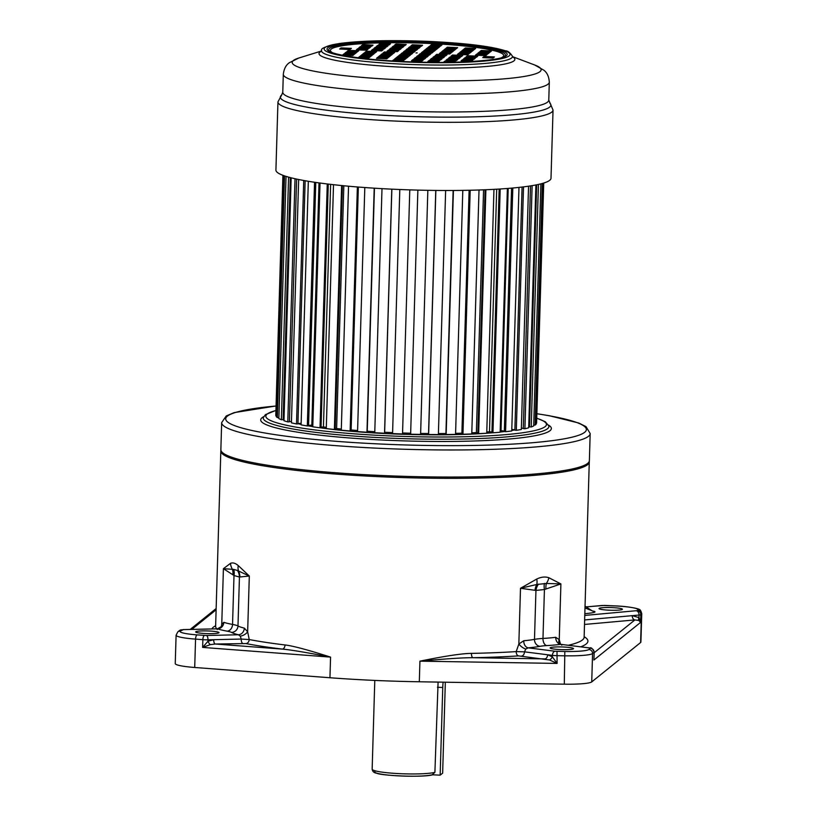 <?xml version="1.0" encoding="UTF-8"?>
<svg xmlns="http://www.w3.org/2000/svg" width="817" height="817" viewBox="0 0 817 817"><rect width="100%" height="100%" fill="white"/><g stroke="black" fill="none" stroke-linecap="round" stroke-linejoin="round"><path stroke-width="1.23" d="M210.296 644.654A3.891 1.215 59.7 0 1 207.927 641.284L202.626 647.411L210.296 644.654L215.198 644.01L245.917 643.571A188.237 21.661 1.7 0 0 282.478 649.106A3.891 2.4 96.9 0 0 285.01 644.96C292.68 645.808 307.866 649.862 330.558 657.113L329.945 677.742L194.712 667.479A31.158 3.585 1.7 0 1 175.246 663.578L176.094 635.217A31.158 3.585 -178.3 0 0 195.559 639.119L194.712 667.479M329.945 677.742A184.336 21.211 1.7 0 0 419.315 681.776L564.302 684.176A31.158 3.585 1.7 0 0 591.733 681.899L640.62 642.519L641.457 614.159L640.814 614.68A3.891 3.83 -128.9 0 0 637.066 610.636L584.788 615.426M604.539 605.448A3.891 0.511 92.6 0 0 604.488 605.417L614.507 605.877C630.418 606.367 640.569 609.247 639.507 609.696C640.171 609.462 640.916 610.789 641.753 613.69L640.906 642.05A31.158 3.585 -178.3 0 1 640.62 642.519M438.096 682.083L434.899 772.331L432.183 774.782A29.861 3.431 -178.3 0 1 395.05 775.67A29.861 3.431 -178.3 0 1 375.687 770.952M434.899 772.331A32.455 3.738 -178.3 0 1 398.665 773.607A32.455 3.738 -178.3 0 1 372.154 769.144C372.501 771.554 374.094 772.933 376.954 773.301C380.998 775.629 424.258 777.743 432.99 774.7L432.898 774.72M443.131 682.175A9.089 1.205 92.6 0 0 442.753 687.495L440.159 775.149L432.571 774.802M440.159 775.149L442.64 773.148L445.234 685.494A9.089 1.205 92.6 0 0 445.245 682.205M599.157 608.379A11.683 1.348 -178.3 0 1 611.545 607.582A11.683 1.348 -178.3 0 1 622.401 609.247A11.683 1.348 -178.3 0 1 622.288 609.421A11.683 1.348 -178.3 0 1 609.901 610.217A11.683 1.348 -178.3 0 1 599.045 608.553A11.683 1.348 -178.3 0 1 599.157 608.379M592.652 611.065L593.571 611.198C596.951 611.953 594.306 612.76 585.636 613.628L584.839 613.7M585.054 606.173L591.794 610.626L585.003 607.96M584.839 613.424A6.495 4.657 -95.1 0 0 585.636 613.628M638.976 617.611L640.579 622.411L638.833 620.46A3.891 2.584 131.1 0 1 638.976 617.611L639.047 615.048L632.235 615.661L638.976 617.611M549.535 659.973L518.55 655.888A188.237 21.661 1.7 0 1 472.859 657.705A3.891 1.511 88.9 0 1 471.46 653.386C462.105 653.457 444.938 656.051 419.928 661.157C445.439 658.819 463.086 657.665 472.859 657.705L544.98 658.9A3.891 2.482 97.2 0 0 547.604 654.764L552.384 656.848L557.092 663.424L549.535 659.973A3.891 1.991 129.5 0 0 552.384 656.837M221.141 627.17L221.754 624.402L223.817 622.319A64.911 7.465 1.7 0 0 232.549 624.423L233.999 575.505L239.442 577.047A12.98 12.572 58.3 0 0 237.522 570.491L238.533 571.012A12.98 10.376 -45.1 0 1 238.247 565.568C235.357 563.107 232.763 562.372 230.476 563.362L223.409 568.683L233.999 575.505A12.98 9.641 121.6 0 0 233.713 569.408L237.522 570.491M182.977 629.641A3.891 1.603 88.7 0 1 183.192 629.601A3.891 1.603 88.7 0 1 183.396 629.621L217.547 628.845L217.189 629.59L217.547 628.845A71.396 8.211 1.7 0 0 227.146 631.163A24.663 2.839 -178.3 0 1 231.456 632.378A6.495 6.301 119.5 0 0 237.982 625.965L239.442 577.047L249.308 576.026L238.247 565.568M231.456 632.378A71.396 8.211 1.7 0 0 238.421 634.758A6.495 5.668 103.6 0 0 244.324 628.13L247.653 631.745L249.216 639.537L241.229 639.057L207.967 639.813A3.891 1.603 -91.3 0 0 206.476 635.493L197.132 634.88A27.257 3.135 -178.3 0 1 180.353 631.051L183.396 629.621M471.46 653.386A184.336 21.211 1.7 0 0 516.211 651.598L518.846 644L523.738 640.753A64.911 7.465 1.7 0 0 534.492 639.364A31.158 3.585 -178.3 0 1 542.978 638.445A64.911 7.465 1.7 0 0 555.734 637.311L559.247 639.65L560.503 644.215M536.749 579.049L520.5 588.281L535.942 590.436L544.428 589.527L560.901 583.93L548.881 577.742C545.235 576.485 541.191 576.914 536.749 579.049A12.98 8.507 -119.8 0 1 536.789 584.482L546.359 583.45A12.98 10.253 -66.6 0 0 548.881 577.742M217.547 628.845A6.495 6.036 108.7 0 0 223.817 622.319M195.784 631.755A11.683 1.348 1.7 0 0 195.671 631.929A11.683 1.348 1.7 0 0 206.527 633.594A11.683 1.348 1.7 0 0 218.915 632.797A11.683 1.348 1.7 0 0 219.027 632.624A11.683 1.348 1.7 0 0 208.172 630.959A11.683 1.348 1.7 0 0 195.784 631.755M180.353 631.051A3.891 3.83 51.1 0 0 177.8 631.888L179.342 630.642L183.192 629.601L217.434 628.814L221.652 626.435A6.495 5.045 18.8 0 0 221.754 624.402L223.409 568.683L233.713 569.408M232.896 574.831A12.98 10.243 113.8 0 0 232.396 569.265A12.98 11.846 -119.6 0 1 230.476 563.362M206.476 635.493L238.421 634.758L240.29 636.137L241.229 639.057A3.891 1.603 88.7 0 0 242.72 643.377M204.434 635.442A3.891 1.44 -85.7 0 0 202.861 639.68A6.495 0.746 -178.3 0 0 207.967 639.813L207.927 641.284L213.707 639.68A3.891 1.603 88.7 0 0 215.198 644.01L282.478 649.106C291.056 649.893 307.08 652.569 330.558 657.113L202.626 647.411L202.861 639.68L195.559 639.119A3.891 1.44 -85.7 0 1 197.132 634.88M584.512 624.454L634.921 619.919A3.891 2.788 84.9 0 1 632.235 615.661L584.645 619.94M594.02 657.44L594.112 652.303L592.57 653.549A31.158 3.585 -178.3 0 1 565.15 655.816L557.317 655.683A6.495 0.746 -178.3 0 1 552.425 655.377L524.483 651.843L525.78 649.035L528.211 647.85A71.396 8.211 1.7 0 0 540.037 646.318A24.663 2.839 -178.3 0 1 546.757 645.593A71.396 8.211 1.7 0 0 560.789 644.347L589.843 647.963A3.891 2.482 97.2 0 0 589.476 647.963L590.374 648.259L588.832 649.505A27.257 3.135 -178.3 0 1 564.833 651.496L555.049 651.241L528.211 647.85A6.495 4.647 84.9 0 1 523.738 640.753M555.734 637.311A6.495 5.229 82.7 0 0 560.789 644.347L561.83 645.154M594.163 652.763L634.921 619.919L638.833 620.46M636.361 610.789A3.891 2.788 -95.1 0 1 639.047 615.048A6.495 0.746 -178.3 0 0 640.814 614.68L640.579 622.411L593.888 660.034L594.173 652.201A6.495 0.746 -178.3 0 1 594.112 652.303A3.891 3.83 -128.9 0 0 590.374 648.259M573.401 648.81A11.683 1.348 -178.3 0 1 561.013 649.607A11.683 1.348 -178.3 0 1 550.158 647.942A11.683 1.348 -178.3 0 1 550.27 647.758A11.683 1.348 -178.3 0 1 562.658 646.972A11.683 1.348 -178.3 0 1 573.514 648.627A11.683 1.348 -178.3 0 1 573.401 648.81M525.78 649.035A6.495 2.522 38.7 0 1 518.846 644L520.5 588.281L536.789 584.482A12.98 11.336 96.3 0 0 535.033 590.14M546.757 645.593A6.495 3.962 86.6 0 1 542.978 638.445L544.428 589.527A12.98 7.302 69.4 0 1 544.428 583.44M540.037 646.318A6.495 5.709 79.3 0 1 534.492 639.364L535.942 590.436A12.98 11.438 109.7 0 1 538.485 584.084M545.94 588.965A12.98 7.935 76.2 0 1 546.359 583.45L560.901 583.93L559.247 639.65A6.495 4.565 150.9 0 0 559.185 643.347L561.065 644.337M239.881 576.812A12.98 12.592 85.1 0 0 238.533 571.012L249.308 576.026L247.653 631.745A6.495 3.35 153.1 0 1 240.29 636.137M319.018 182.906L311.828 425.197A122.029 14.042 1.7 0 0 312.829 425.361A122.029 14.042 1.7 0 1 311.828 425.197A5.535 0.633 1.7 0 0 308.56 425.555M330.63 184.366L323.43 426.954A122.029 14.042 1.7 0 0 326.31 427.332A122.029 14.042 1.7 0 1 323.43 426.954A5.535 0.633 1.7 0 0 321.05 427.209M343.824 185.776L336.614 428.557A122.029 14.042 1.7 0 0 341.322 429.048A122.029 14.042 1.7 0 1 336.614 428.557A5.535 0.633 1.7 0 0 335.184 428.711M358.346 187.052L351.136 429.977A122.029 14.042 1.7 0 0 357.591 430.518A122.029 14.042 1.7 0 1 351.136 429.977A5.535 0.633 1.7 0 0 350.677 430.028M367.252 431.223A122.029 14.042 1.7 0 0 374.789 431.713A122.029 14.042 1.7 0 1 367.252 431.223M384.654 432.254A122.029 14.042 1.7 0 0 392.599 432.612A122.029 14.042 1.7 0 1 384.654 432.254M402.567 432.99A122.029 14.042 1.7 0 0 410.655 433.224A122.029 14.042 1.7 0 1 402.567 432.99M420.632 433.429A122.029 14.042 1.7 0 0 428.557 433.521A122.029 14.042 1.7 0 1 420.632 433.429M438.412 433.551A122.029 14.042 1.7 0 0 445.929 433.5A122.029 14.042 1.7 0 1 438.412 433.551M462.453 433.276A5.535 0.633 1.7 0 0 461.901 433.184A122.029 14.042 1.7 0 1 455.59 433.347A122.029 14.042 1.7 0 0 461.901 433.184L469.111 190.269M477.884 432.857A5.535 0.633 1.7 0 0 476.372 432.602A122.029 14.042 1.7 0 1 471.807 432.816A122.029 14.042 1.7 0 0 476.372 432.602L483.572 189.83M491.936 432.173A5.535 0.633 1.7 0 0 489.495 431.754A122.029 14.042 1.7 0 1 486.769 431.958A122.029 14.042 1.7 0 0 489.495 431.754L496.695 189.197M504.344 431.233A5.535 0.633 1.7 0 0 501.015 430.671A122.029 14.042 1.7 0 1 500.188 430.763A122.029 14.042 1.7 0 0 501.015 430.671L508.205 188.41M290.668 421.48A122.029 14.042 1.7 0 0 291.455 421.766M298.052 423.686A122.029 14.042 1.7 0 0 301.105 424.411M308.264 425.861A122.029 14.042 1.7 0 0 312.788 426.648M320.172 427.791A122.029 14.042 1.7 0 0 492.733 432.775M500.147 432.05A122.029 14.042 1.7 0 0 504.549 431.529M511.769 430.467A122.029 14.042 1.7 0 0 514.7 429.936M521.358 428.333A122.029 14.042 1.7 0 0 521.92 428.159M590.18 433.551L589.374 460.614A184.336 21.211 -178.3 0 1 587.648 463.392A184.336 21.211 1.7 0 1 392.191 475.933A184.336 21.211 1.7 0 1 220.866 449.677L221.662 422.614A184.336 21.211 1.7 0 0 392.997 448.87A184.336 21.211 1.7 0 0 588.454 436.319A184.336 21.211 1.7 0 0 590.18 433.551L586.014 426.648L578.834 423.043L549.402 415.741L536.871 413.698M282.907 175.318L275.789 415.189A130.465 15.012 1.7 0 0 275.799 415.485A4.994 0.572 1.7 0 0 276.217 415.496M283.336 175.471L276.187 416.425A130.465 15.012 1.7 0 0 277.351 417.61A4.994 0.572 1.7 0 0 278.883 417.599M286.042 176.38L278.852 418.57A130.465 15.012 1.7 0 0 281.375 419.754A4.994 0.572 1.7 0 0 283.121 419.703A5.535 0.633 1.7 0 1 283.999 419.499M291.169 177.82L283.969 420.714A130.465 15.012 1.7 0 0 287.798 421.889A4.994 0.572 1.7 0 0 289.402 421.807A5.535 0.633 1.7 0 1 291.465 421.419M298.644 179.515L291.424 422.828A130.465 15.012 1.7 0 0 296.51 423.962A4.994 0.572 1.7 0 0 297.939 423.86L305.149 180.741M301.146 423.329A5.535 0.633 1.7 0 0 297.939 423.768M308.326 181.282L301.095 424.871A130.465 15.012 1.7 0 0 307.315 425.953A4.994 0.572 1.7 0 0 308.55 425.81L315.77 182.436M320.019 183.039L312.788 426.801A130.465 15.012 1.7 0 0 320.029 427.802A4.994 0.572 1.7 0 0 321.04 427.638L328.26 184.091M333.51 184.703L326.269 428.578A130.465 15.012 1.7 0 0 334.388 429.487A4.994 0.572 1.7 0 0 335.164 429.303L342.394 185.633M348.532 186.215L341.292 430.181A130.465 15.012 1.7 0 0 350.136 430.978A4.994 0.572 1.7 0 0 350.656 430.773L357.887 187.011M364.801 187.542L357.56 431.57A130.465 15.012 1.7 0 0 366.966 432.234A4.994 0.572 1.7 0 0 367.221 432.05A4.994 0.572 1.7 0 0 367.211 432.009L374.452 188.196L367.221 432.05M381.999 188.645L374.758 432.714A130.465 15.012 1.7 0 0 384.541 433.235A4.994 0.572 1.7 0 0 384.623 433.133L391.864 189.166M399.809 189.513L392.568 433.592A130.465 15.012 1.7 0 0 402.536 433.96A4.994 0.572 1.7 0 0 402.536 433.939A4.994 0.572 1.7 0 0 402.536 433.909L409.787 189.881L402.536 433.96M410.634 434.133A4.994 0.572 1.7 0 0 410.624 434.164A4.994 0.572 1.7 0 0 410.634 434.195A130.465 15.012 1.7 0 0 420.602 434.399L427.842 190.32M435.767 190.432L428.527 434.389A4.994 0.572 1.7 0 0 428.619 434.511A130.465 15.012 1.7 0 0 438.382 434.552L445.633 190.494M445.898 434.327L453.139 190.484L445.908 434.287A4.994 0.572 1.7 0 0 445.898 434.327A4.994 0.572 1.7 0 0 446.174 434.521A130.465 15.012 1.7 0 0 455.559 434.399L462.8 190.381M469.663 190.259L462.432 434.011A4.994 0.572 1.7 0 0 462.953 434.236A130.465 15.012 1.7 0 0 471.777 433.96L479.017 189.993M485.094 189.769L477.863 433.439A4.994 0.572 1.7 0 0 478.65 433.664A130.465 15.012 1.7 0 0 486.738 433.224L493.968 189.35M499.156 189.054L491.926 432.591A4.994 0.572 1.7 0 0 492.947 432.806A130.465 15.012 1.7 0 0 500.147 432.224L507.377 188.472M511.565 188.124L504.334 431.478A4.994 0.572 1.7 0 0 505.58 431.693A130.465 15.012 1.7 0 0 511.748 430.967L518.979 187.399M514.863 430.059A5.535 0.633 1.7 0 0 511.799 429.436M522.073 187.052L514.863 430.13A4.994 0.572 1.7 0 0 516.303 430.324A130.465 15.012 1.7 0 0 521.328 429.476L528.548 186.194M530.499 185.898L523.299 428.578A5.535 0.633 1.7 0 0 521.369 428.088M523.299 428.578A4.994 0.572 1.7 0 0 524.912 428.751A130.465 15.012 1.7 0 0 528.691 427.791L535.901 184.959M536.667 184.805L529.487 426.831A5.535 0.633 1.7 0 0 528.722 426.597M529.487 426.831A4.994 0.572 1.7 0 0 531.234 426.985A130.465 15.012 1.7 0 0 533.695 425.943L540.885 183.845M533.726 424.973A4.994 0.572 1.7 0 0 535.155 425.065A130.465 15.012 1.7 0 0 536.258 423.952L543.407 183.151M536.289 423.022A4.994 0.572 1.7 0 0 536.595 423.032A130.465 15.012 1.7 0 0 536.595 422.93L543.724 183.049L536.595 423.032M282.927 175.318L275.799 415.485M284.52 175.89L277.351 417.61M288.575 177.136L281.375 419.754M290.301 177.595L283.121 419.703M295.019 178.739L287.798 421.889M296.612 179.086L289.402 421.807M303.73 180.486L296.51 423.962M314.545 182.262L307.315 425.953M327.26 183.968L320.029 427.802M341.629 185.551L334.388 429.487M357.376 186.97L350.136 430.978M374.206 188.186L366.966 432.234M391.782 189.156L384.541 433.235M417.875 190.116L410.634 434.195L417.875 190.116M435.859 190.432L428.619 434.511M453.415 190.473L446.174 434.521M470.194 190.238L462.953 434.236M485.89 189.738L478.65 433.664M500.188 188.982L492.947 432.806M512.81 188.012L505.58 431.693M523.523 186.879L516.303 430.324M532.122 185.633L524.912 428.751M538.434 184.428L531.234 426.985M542.325 183.468L535.155 425.065M364.065 45.742A94.374 10.856 1.7 0 0 362.544 45.823M429.446 55.035L420.142 54.79M445.816 55.77L436.513 55.525M461.513 56.485L452.199 56.24M476.536 57.159L467.232 56.914M493.233 57.915L483.93 57.67M426.964 57.037L417.661 56.792M443.335 57.772L434.031 57.527M459.031 58.477L449.718 58.232M474.054 59.161L464.75 58.916M424.483 59.028L415.179 58.783M440.853 59.774L431.55 59.529M456.55 60.478L447.236 60.233M471.572 61.163L462.269 60.918M422.001 61.03L412.697 60.785M438.372 61.775L429.068 61.53M450.014 62.296L444.754 62.235M431.938 53.034L422.624 52.788M434.184 51.216L424.881 50.971M436.349 49.469L427.046 49.224M438.423 47.805L429.119 47.56M440.731 45.946L431.427 45.701M449.932 53.851L440.629 53.605M452.189 52.033L442.875 51.788M454.354 50.286L445.04 50.041M456.427 48.611L447.113 48.366M467.927 54.657L458.623 54.412M470.183 52.839L460.88 52.594M472.349 51.093L463.045 50.848M474.422 49.428L465.118 49.183M485.921 55.474L476.617 55.229M488.178 53.656L478.874 53.411M490.343 51.91L481.039 51.665M413.933 52.227L404.629 51.971M397.573 51.481L388.269 51.236M381.876 50.777L372.572 50.531M366.853 50.092L357.55 49.847M350.156 49.337L340.852 49.091M416.415 50.225L407.111 49.98M400.054 49.48L390.751 49.234M384.358 48.775L375.054 48.53M369.335 48.091L360.031 47.846M418.896 48.223L409.593 47.978M402.536 47.488L393.232 47.233M386.839 46.773L377.536 46.528M371.817 46.099L362.513 45.854M421.378 46.222L412.074 45.977M405.018 45.486L395.714 45.241M389.321 44.772L380.017 44.526M411.451 54.218L402.148 53.973M409.194 56.036L399.891 55.791M407.029 57.782L397.726 57.537M404.956 59.457L395.653 59.202M402.658 61.306L393.437 60.999M393.457 53.411L384.153 53.166M391.2 55.229L381.896 54.984M389.035 56.976L379.731 56.72M386.962 58.64L377.658 58.395M375.463 52.594L366.159 52.349M373.206 54.412L363.902 54.167M371.041 56.159L361.737 55.913M368.967 57.823L359.664 57.578M357.468 51.788L348.165 51.532M355.211 53.605L345.908 53.35M353.046 55.342L343.743 55.096M417.201 52.87L416.016 52.962L417.201 52.87M420.377 53.595L418.968 54.739L429.242 55.199L430.661 54.055L420.377 53.595L420.346 54.627M436.748 54.331L435.328 55.474L445.612 55.934L447.032 54.8L436.748 54.331L436.717 55.362M452.444 55.035L451.025 56.179L461.309 56.649L462.718 55.505L452.444 55.035L452.414 56.067M467.467 55.719L466.047 56.863L476.331 57.323L477.751 56.179L467.467 55.719L467.436 56.751M484.164 56.475L482.745 57.619L493.029 58.078L494.448 56.935L484.164 56.475L484.134 57.507M416.476 56.73L426.76 57.2L428.179 56.056L417.895 55.587L416.476 56.73M432.847 57.476L443.131 57.936L444.55 56.792L434.266 56.332L432.847 57.476M448.543 58.181L458.827 58.65L460.237 57.507L449.963 57.037L448.543 58.181M463.566 58.865L473.85 59.324L475.269 58.181L464.985 57.721L463.566 58.865M415.414 57.588L413.994 58.732L424.278 59.202L425.698 58.058L415.414 57.588L415.383 58.62M431.784 58.334L430.365 59.478L440.649 59.937L442.068 58.793L431.784 58.334L431.754 59.365M447.471 59.038L446.062 60.182L456.346 60.642L457.755 59.508L447.471 59.038L447.44 60.07M462.504 59.723L461.084 60.856L471.368 61.326L472.788 60.182L462.504 59.723L462.473 60.744M411.513 60.734L421.797 61.193L423.216 60.06L412.932 59.59L411.513 60.734M427.883 61.469L438.167 61.939L439.587 60.795L429.303 60.325L427.883 61.469M454.395 62.215L455.273 61.5L444.989 61.04L443.58 62.184L447.062 62.337M421.449 52.737L431.723 53.197L433.143 52.053L422.859 51.594L421.449 52.737M423.706 50.92L433.98 51.379L435.4 50.235L425.116 49.776L423.706 50.92M425.861 49.173L436.145 49.633L437.565 48.499L427.281 48.029L425.861 49.173M427.934 47.498L438.218 47.968L439.638 46.824L429.354 46.365L427.934 47.498M430.242 45.65L440.526 46.109L441.946 44.966L431.662 44.506L430.242 45.65M449.728 54.014L451.137 52.87L440.863 52.4L439.444 53.544L449.728 54.014M451.985 52.196L453.394 51.052L443.12 50.583L441.701 51.726L451.985 52.196M454.15 50.45L455.559 49.306L445.275 48.846L443.866 49.99L454.15 50.45M456.213 48.785L457.632 47.641L447.348 47.172L445.939 48.315L456.213 48.785M457.438 54.361L467.722 54.821L469.142 53.687L458.858 53.217L457.438 54.361M459.695 52.543L469.979 53.003L471.399 51.869L461.115 51.4L459.695 52.543M461.86 50.797L472.144 51.267L473.564 50.123L463.28 49.653L461.86 50.797M463.933 49.132L474.217 49.592L475.637 48.448L465.353 47.989L463.933 49.132M485.717 55.638L487.136 54.494L476.852 54.034L475.433 55.178L485.717 55.638M487.974 53.82L489.393 52.676L479.109 52.217L477.69 53.35L487.974 53.82M490.139 52.074L491.558 50.93L481.274 50.47L479.855 51.614L490.139 52.074M413.729 52.39L415.148 51.246L404.864 50.777L403.445 51.92L413.729 52.39M397.368 51.645L398.788 50.501L388.504 50.041L387.084 51.185L397.368 51.645M381.672 50.94L383.091 49.796L372.807 49.326L371.388 50.47L381.672 50.94M366.649 50.256L368.069 49.122L357.785 48.652L356.365 49.796L366.649 50.256M349.952 49.51L351.371 48.366L341.087 47.897L339.668 49.04L349.952 49.51M417.63 49.245L407.346 48.775L405.926 49.919L416.21 50.388L417.63 49.245M401.27 48.509L390.986 48.04L389.566 49.183L399.85 49.643L401.27 48.509M385.573 47.794L375.289 47.335L373.869 48.479L384.153 48.938L385.573 47.794M370.55 47.12L360.266 46.651L358.847 47.794L369.131 48.264L370.55 47.12M418.692 48.387L420.112 47.243L409.828 46.783L408.408 47.927L418.692 48.387M402.332 47.652L403.751 46.508L393.467 46.038L392.048 47.182L402.332 47.652M386.635 46.937L388.055 45.793L377.771 45.333L376.351 46.477L386.635 46.937M371.612 46.263L373.032 45.119L362.748 44.649L361.328 45.793L371.612 46.263M422.593 45.241L412.309 44.782L410.89 45.926L421.174 46.385L422.593 45.241M406.233 44.506L395.949 44.047L394.529 45.18L404.813 45.65L406.233 44.506M390.536 43.801L380.252 43.332L378.833 44.475L389.117 44.935L390.536 43.801M412.667 53.248L402.383 52.778L400.963 53.922L411.247 54.382L412.667 53.248M410.41 55.066L400.126 54.596L398.706 55.74L408.99 56.199L410.41 55.066M408.245 56.802L397.961 56.342L396.541 57.486L406.825 57.946L408.245 56.802M406.172 58.477L395.888 58.007L394.478 59.151L404.752 59.621L406.172 58.477M399.738 61.346L402.454 61.469L403.874 60.335L393.59 59.866L392.272 60.928M384.388 51.961L382.969 53.105L393.253 53.575L394.672 52.431L384.388 51.961L384.358 52.993M382.131 53.789L380.712 54.923L390.996 55.393L392.415 54.249L382.131 53.789L382.101 54.81M379.966 55.525L378.547 56.669L388.831 57.139L390.25 55.995L379.966 55.525L379.936 56.557M377.893 57.2L376.474 58.344L386.758 58.804L388.177 57.66L377.893 57.2L377.863 58.232M376.678 51.614L366.394 51.154L364.974 52.298L375.258 52.758L376.678 51.614M374.421 53.432L364.137 52.972L362.717 54.116L373.001 54.576L374.421 53.432M372.256 55.178L361.972 54.719L360.552 55.862L370.836 56.322L372.256 55.178M370.183 56.853L359.899 56.383L358.479 57.527L368.763 57.997L370.183 56.853M348.399 50.337L346.98 51.481L357.264 51.951L358.683 50.807L348.399 50.337L348.369 51.369M346.142 52.155L344.723 53.299L355.007 53.769L356.426 52.625L346.142 52.155L346.112 53.187M343.977 53.902L342.558 55.045L352.842 55.505L354.261 54.371L343.977 53.902L343.947 54.933M553.027 110.06L551.005 178.239A137.603 15.829 -178.3 0 1 394.672 189.289A137.603 15.829 1.7 0 1 275.921 170.069L277.943 101.9A137.603 15.829 1.7 0 0 396.694 121.12A137.603 15.829 1.7 0 0 553.027 110.06L548.779 100.134A133.059 15.309 -178.3 0 1 397.603 110.826A133.059 15.309 -178.3 0 1 282.774 92.239L283.305 74.255A133.059 15.309 1.7 0 0 398.134 92.842A133.059 15.309 1.7 0 0 549.31 82.149C548.738 73.356 544.49 70.905 544.132 70.364L534.798 65.033A124.521 14.328 1.7 0 1 399.666 79.79A124.521 14.328 1.7 0 1 298.808 58.027L321.459 51.011M417.895 55.587L417.865 56.618M434.266 56.332L434.236 57.364M449.963 57.037L449.932 58.068M464.985 57.721L464.955 58.753M412.932 59.59L412.902 60.621M429.303 60.325L429.272 61.357M444.989 61.04L444.959 62.072M422.859 51.594L422.828 52.625M425.116 49.776L425.085 50.807M427.281 48.029L427.25 49.061M429.354 46.365L429.323 47.396M431.662 44.506L431.631 45.538M440.863 52.4L440.833 53.432M443.12 50.583L443.09 51.614M445.275 48.846L445.245 49.878M447.348 47.172L447.318 48.203M458.858 53.217L458.827 54.249M461.115 51.4L461.084 52.431M463.28 49.653L463.249 50.685M465.353 47.989L465.322 49.02M476.852 54.034L476.822 55.066M479.109 52.217L479.079 53.248M481.274 50.47L481.244 51.502M404.864 50.777L404.834 51.808M388.504 50.041L388.473 51.073M372.807 49.326L372.777 50.358M357.785 48.652L357.754 49.684M341.087 47.897L341.057 48.928M407.346 48.775L407.315 49.806M390.986 48.04L390.955 49.071M375.289 47.335L375.258 48.366M360.266 46.651L360.236 47.682M409.828 46.783L409.797 47.815M393.467 46.038L393.437 47.069M377.771 45.333L377.74 46.365M362.748 44.649L362.717 45.681M412.309 44.782L412.279 45.813M395.949 44.047L395.918 45.068M380.252 43.332L380.222 44.363M402.383 52.778L402.352 53.81M400.126 54.596L400.095 55.627M397.961 56.342L397.93 57.374M395.888 58.007L395.857 59.038M393.59 59.866L393.559 60.897M366.394 51.154L366.363 52.186M364.137 52.972L364.106 54.004M361.972 54.719L361.941 55.75M359.899 56.383L359.868 57.415M437.432 687.25L442.753 687.495M586.126 606.919L602.2 605.468L614.445 605.897A27.257 3.135 -178.3 0 1 637.72 610.115L637.066 610.636M593.03 611.198A6.495 4.463 98 0 0 593.571 611.198M591.733 681.899L592.57 653.549A3.891 3.83 -128.9 0 0 588.832 649.505M564.302 684.176L564.833 651.496M557.01 651.363L557.092 663.424L419.928 661.157L419.315 681.776M552.384 656.848L552.425 655.377A3.891 2.482 -82.8 0 1 555.049 651.241M215.504 626.782L215.627 626.271A184.336 21.211 1.7 0 0 216.852 628.824M245.917 643.571A3.891 3.156 100.9 0 0 249.216 639.537A184.336 21.211 1.7 0 0 285.01 644.96M568.377 645.256A184.336 21.211 1.7 0 0 584.135 637.209L589.292 461.197M215.627 626.271L220.825 450.964A184.336 21.211 1.7 0 0 404.456 477.639A184.336 21.211 1.7 0 0 589.343 461.901M215.637 625.751A188.237 21.661 1.7 0 0 211.889 628.937M227.146 631.163A6.495 5.168 100.4 0 0 232.549 624.423A31.158 3.585 -178.3 0 1 237.982 625.965A64.911 7.465 1.7 0 0 244.324 628.13M179.342 630.642A3.891 3.83 51.1 0 1 181.905 629.815M216.107 609.799L191.781 629.396M586.055 606.868L604.488 605.417A3.891 0.511 92.6 0 0 604.427 605.448M641.753 613.69A31.158 3.585 -178.3 0 1 641.457 614.159A3.891 3.83 -128.9 0 0 637.72 610.115M580.764 646.819A188.237 21.661 1.7 0 0 584.155 636.688M560.789 644.347L589.476 647.963M521.859 655.98A3.891 2.482 97.2 0 0 524.483 651.843L516.211 651.598A3.891 2.451 86.3 0 0 518.55 655.888M275.921 410.522A140.371 16.146 1.7 0 0 267.169 414.066A140.371 16.146 1.7 0 0 386.982 435.788A140.371 16.146 1.7 0 0 545.143 426.627A140.371 16.146 1.7 0 0 536.738 418.263M275.932 410.4L265.464 414.627L263.36 417.548A142.883 16.442 1.7 0 0 393.947 438.31A142.883 16.442 1.7 0 0 547.574 428.67A142.883 16.442 1.7 0 0 548.861 426.025L545.307 421.756L536.738 418.141M548.554 425.106A145.395 16.728 -178.3 0 1 550.004 430.712A145.395 16.728 -178.3 0 1 386.186 440.21A145.395 16.728 -178.3 0 1 262.073 417.712A145.395 16.728 -178.3 0 1 263.717 416.65M276.054 406.008A180.445 20.762 1.7 0 0 279.036 435.236A180.445 20.762 1.7 0 0 532.163 442.753A180.445 20.762 1.7 0 0 536.871 413.749M353.536 51.777A119.211 13.715 -178.3 0 1 355.548 51.696M388.432 51.103A119.211 13.715 -178.3 0 1 389.28 51.103M476.689 55.168A119.211 13.715 -178.3 0 1 477.914 55.29M332.213 52.523A86.663 9.967 -178.3 0 1 428.894 43.454A86.663 9.967 -178.3 0 1 501.781 57.547M329.455 51.083A88.389 10.172 -178.3 0 1 429.15 42.617A88.389 10.172 -178.3 0 1 504.62 56.281C501.607 60.499 451.719 64.145 404.834 61.602C366.087 60.172 331.865 54.525 329.455 51.083M404.793 61.612A90.105 10.366 -178.3 0 1 327.872 47.672A90.105 10.366 -178.3 0 1 429.395 41.79A90.105 10.366 -178.3 0 1 506.315 55.73A90.105 10.366 -178.3 0 1 404.793 61.612M429.793 41.473A92.975 10.692 1.7 0 0 325.033 47.539A92.975 10.692 1.7 0 0 404.395 61.929A92.975 10.692 1.7 0 0 509.165 55.862A92.975 10.692 1.7 0 0 429.793 41.473M321.612 50.593A95.507 10.989 1.7 0 0 403.996 64.216A95.507 10.989 1.7 0 0 512.484 56.261C509.92 52.513 507.612 50.705 505.529 50.838C491.507 46.365 466.272 43.23 429.834 41.453C392.089 39.921 361.962 40.595 339.463 43.485C326.249 46.069 320.305 48.428 321.612 50.593L321.152 51.461M512.729 56.945A97.979 11.275 -178.3 0 1 403.578 67.27A97.979 11.275 -178.3 0 1 321.316 51.267M277.943 101.9L281.661 94.997A135.336 15.574 1.7 0 0 397.144 115.973A135.336 15.574 1.7 0 0 549.718 102.952M374.789 680.418L372.154 769.144M591.794 610.626L592.856 611.177M220.917 450.259L220.825 450.964M177.8 631.888L176.094 635.217M216.148 608.542L190.208 629.437M584.226 637.72L584.135 637.209M589.843 647.963C591.191 647.197 592.642 648.616 594.173 652.201M221.662 422.614L226.238 415.965L234.111 412.636L276.054 405.957M512.484 56.261L512.882 57.149M512.606 56.679L534.798 65.033M283.305 74.255C284.398 65.513 288.789 63.318 289.167 62.797L298.808 58.027M281.661 94.997L282.774 92.239M548.779 100.134L549.31 82.149"/></g></svg>
